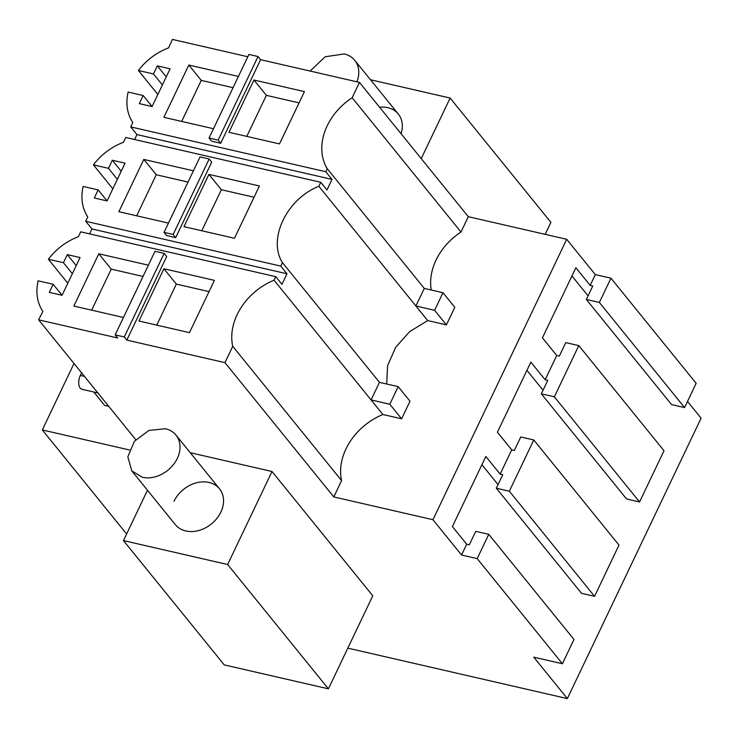 <?xml version="1.0" encoding="UTF-8"?>
<svg xmlns="http://www.w3.org/2000/svg" width="738" height="738" viewBox="0 0 738 738"><rect width="100%" height="100%" fill="white"/><g stroke="black" fill="none" stroke-linecap="round" stroke-linejoin="round"><path stroke-width="1.11" d="M247.811 56.743L172.369 39.409L168.615 47.859C156.484 52.509 146.41 60.055 138.412 70.497L157.84 94.473M610.944 278.189L599.367 302.46L586.35 299.462L671.562 404.59L684.587 407.588L696.155 383.317L610.944 278.189L595.317 274.601L566.701 239.296L468.316 216.695L359.461 82.407L260.579 59.677L258.032 56.531L248.918 54.437L209.048 138.024L211.594 141.17L220.708 143.264L218.162 140.119L209.048 138.024M595.317 274.601L590.169 285.385L575.871 267.737L542.43 337.838L556.738 355.485L549.662 370.319L545.161 379.756L530.853 362.109L497.412 432.21L511.72 449.857L500.143 474.128L485.844 456.481L452.403 526.581L466.711 544.229L469.313 544.828L475.742 531.351L488.768 534.34L573.98 639.468L562.402 663.739L533.759 657.152L567.347 698.591L701.1 418.169L687.521 401.417M260.579 59.677L220.708 143.264M152.083 106.549L139.316 103.615L143.181 95.534L152.093 106.53L170.091 68.8L157.323 65.867L153.467 73.957L138.412 70.497M143.181 95.534L128.126 92.075C125.571 103.689 127.13 113.864 132.794 122.591L130.737 126.908L136.954 134.584L134.602 139.51M468.316 216.695L461.001 232.027L352.155 97.739A56.881 44.391 -39 0 0 327.248 168.707L325.799 171.733L130.737 126.908M352.155 97.739L359.461 82.407M213.485 128.726L163.882 117.333L188.827 65.045L201.262 80.387L181.696 121.419M238.42 76.438L188.827 65.045M304.434 91.613L253.927 80.008L228.992 132.296L279.49 143.901L304.434 91.613M258.032 56.531L218.162 140.119M446.416 324.877L434.599 310.301L415.891 305.993L424.276 288.41L442.984 292.718L454.802 307.294L446.416 324.877L427.708 320.578L409.636 331.63L395.605 347.423L387.588 365.744L386.703 384.009M379.47 382.349L398.188 386.647L410.005 401.223L401.62 418.806L382.902 414.507A56.881 44.391 -39 0 0 341.593 480.613L232.747 346.325A56.881 44.391 -39 0 1 274.056 280.219L371.085 399.931L379.47 382.349L282.442 262.645L280.791 266.104L85.719 221.28L87.776 216.963C82.139 208.236 80.58 198.061 83.108 186.446L98.163 189.906L107.084 200.902M566.701 239.296L432.948 519.718L333.807 496.932L341.593 480.613M461.001 232.027A56.881 44.391 -39 0 0 431.25 290.016M466.711 544.229L461.564 555.022L432.948 519.718M586.35 299.462L592.78 285.984L590.169 285.385M684.587 407.588L599.367 302.46M588.066 295.855L571.941 275.966M543.057 390.227L526.932 370.338M498.039 484.598L481.914 464.709M567.347 698.591L347.81 648.139M126.622 533.961L42.315 429.95L74.012 363.493M129.436 449.968L42.315 429.95M93.772 391.998L104.602 405.374L108.726 406.315M545.179 234.352L550.899 222.359L450.134 98.053L370.504 79.75M421.241 158.615L450.134 98.053M401.057 133.716A28.441 22.195 -39 0 0 398.28 114.012A28.441 22.195 -39 0 0 379.581 107.213M153.467 73.957L162.378 84.953M157.323 65.867L166.244 76.872M98.163 189.906L94.307 197.996L107.065 200.921L125.073 163.172L112.314 160.247L108.458 168.329L93.403 164.869C101.355 154.5 111.346 146.982 123.384 142.314L125.7 137.462L320.762 182.286L326.989 189.961L332.017 179.408L136.954 134.584M325.799 171.733L332.017 179.408M320.762 182.286L318.853 186.29C286.704 198.9 267.479 239.204 282.442 262.645M427.708 320.578L318.853 186.29M424.276 288.41L327.248 168.707M233.051 87.693L201.262 80.387M253.927 80.008L266.372 95.35L246.796 136.382M299.065 102.868L266.372 95.35M398.188 386.647L389.793 404.23L371.085 399.931L382.902 414.507M401.62 418.806L389.793 404.23M333.807 496.932L224.961 362.653L232.747 346.325M562.402 663.739L477.191 558.611L461.564 555.022M224.961 362.653L126.825 340.098L124.279 336.952L115.165 334.858L117.711 338.004L38.616 319.831L135.774 439.682M272.008 471.499L227.636 564.524L328.41 688.831L372.773 595.806L272.008 471.499L190.247 452.708M442.984 292.718L434.599 310.301M496.323 488.205L581.535 593.334L594.56 596.332L618.988 545.096L533.777 439.968L509.34 491.204L496.323 488.205L502.753 474.728L500.143 474.128M533.777 439.968L520.751 436.979L514.321 450.457L511.72 449.857M541.332 393.834L626.553 498.962L639.569 501.96L664.006 450.724L578.786 345.596L554.358 396.832L541.332 393.834L547.762 380.356L545.161 379.756M578.786 345.596L565.769 342.607L559.339 356.085L556.738 355.485M488.768 534.34L477.191 558.611M93.403 164.869L112.831 188.845M280.791 266.104L287.008 273.78L281.971 284.333L275.754 276.658L80.691 231.833L78.376 236.686C66.337 241.354 56.337 248.872 48.385 259.241L63.44 262.7L67.296 254.619L80.064 257.544L62.057 295.292L49.298 292.368L53.154 284.278L38.099 280.818C35.553 292.506 37.14 302.728 42.869 311.491L38.616 319.831M48.385 259.241L67.813 283.217M97.886 392.948L81.955 389.286A9.483 5.055 -77.1 0 1 80.221 388.142A9.483 5.055 -77.1 0 1 80.35 375.448L81.586 372.838M208.919 174.38L259.416 185.985L234.481 238.273L183.974 226.667L208.919 174.38L221.354 189.721L201.788 230.754M209.158 158.993L211.705 162.139L175.699 237.636L166.585 235.542L164.03 232.396L200.044 156.899L209.158 158.993L173.144 234.49L164.03 232.396M168.467 223.097L118.873 211.705L143.809 159.417L156.253 174.758L136.678 215.791M193.411 170.81L143.809 159.417M275.754 276.658L274.056 280.219M124.279 336.952L164.15 253.365L166.696 256.51L126.825 340.098M123.458 317.469L73.855 306.076L98.8 253.789L111.235 269.13L91.669 310.163M148.393 265.182L98.8 253.789M214.407 280.357L163.901 268.752L138.965 321.039L189.463 332.644L214.407 280.357M164.15 253.365L155.026 251.271L115.165 334.858M227.636 564.524L123.467 540.585L147.471 490.253M219.509 488.805L175.967 435.088A28.441 22.195 -39 0 1 173.31 464.746A28.441 22.195 -39 0 1 142.305 477.265L131.788 470.899L175.33 524.617A28.441 22.195 -39 0 0 198.799 530.511A28.441 22.195 -39 0 0 220.856 512.098A28.441 22.195 -39 0 0 219.509 488.805A28.441 22.195 -39 0 0 196.04 482.91A28.441 22.195 -39 0 0 173.983 501.323M328.41 688.831L224.232 664.892L123.467 540.585M594.56 596.332L509.34 491.204M639.569 501.96L554.358 396.832M85.719 221.28L91.946 228.955L89.593 233.881M108.458 168.329L117.37 179.325M53.154 284.278L62.066 295.274M63.44 262.7L72.352 273.697M112.314 160.247L121.226 171.244M287.008 273.78L91.946 228.955M254.056 197.24L221.354 189.721M175.699 237.636L173.144 234.49M188.042 182.065L156.253 174.758M67.296 254.619L76.217 265.615M143.024 276.436L111.235 269.13M163.901 268.752L176.345 284.093L156.77 325.126M209.038 291.611L176.345 284.093M310.117 71.06L325.172 56.771L344.222 53.939A28.441 22.195 -39 0 1 354.738 60.304A28.441 22.195 -39 0 1 356.869 81.807M131.788 470.899L127.831 456.859L134.445 441.25L148.947 430.411L165.45 428.732A28.441 22.195 -39 0 1 175.967 435.088M84.464 376.389L80.35 375.448M398.28 114.012L354.738 60.304"/></g></svg>
